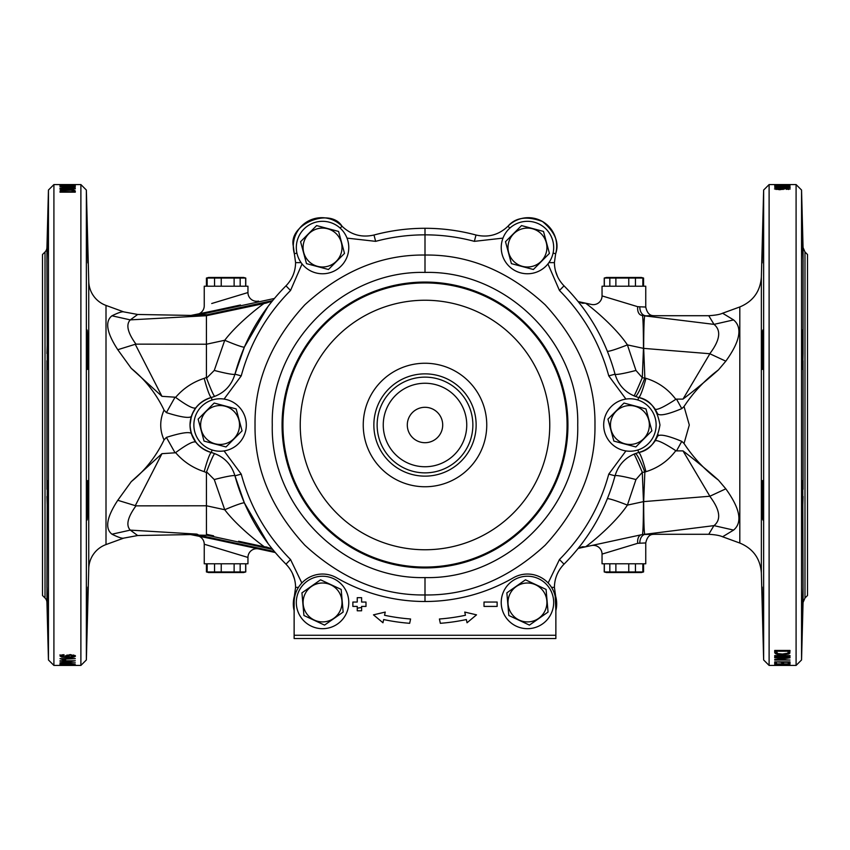 <?xml version="1.0" encoding="UTF-8"?>
<svg xmlns="http://www.w3.org/2000/svg" width="850" height="850" viewBox="0 0 850 850"><rect width="100%" height="100%" fill="white"/><g stroke="black" fill="none" stroke-linecap="round" stroke-linejoin="round"><path stroke-width="1.27" d="M802.081 223.593L803.091 261.439M804.982 251.993L804.982 598.007L807.5 595.489L807.5 254.511L804.982 251.993L803.059 247.531L803.059 353.515L802.336 330.044C801.763 328.822 802.124 370.621 802.729 369.389L803.059 353.515M763.119 223.593L762.174 262.926L763.119 223.593M803.059 587.435L802.081 626.407L803.059 590.41L802.729 480.611C802.124 479.389 801.763 521.156 802.336 519.956L803.059 496.485M762.174 587.074L763.119 626.407L762.142 587.424M762.471 480.611C761.791 479.4 762.269 521.178 762.864 519.956C763.438 521.167 763.077 479.389 762.471 480.611M762.864 330.044C762.269 328.844 761.791 370.621 762.471 369.389C763.077 370.611 763.438 328.844 762.864 330.044M46.909 261.439L47.919 223.593L46.941 259.59L47.271 369.389C47.876 370.611 48.237 328.844 47.664 330.044L46.941 353.515M87.826 262.926L86.881 223.593L87.826 262.926M47.005 594.543L47.919 626.407L46.973 587.074L46.941 602.469A6.556 6.556 0 0 0 45.018 598.007L45.018 251.993A6.556 6.556 0 0 0 46.941 247.531L48.45 190.039L48.45 659.961L53.911 665.433L80.888 665.433L80.888 184.567L86.36 190.039L86.36 659.961L80.888 665.433M86.881 626.407L87.826 587.074L87.019 624.187M46.941 496.485L47.664 519.956C48.237 521.178 47.876 479.379 47.271 480.611L46.941 587.435M87.136 519.956C87.731 521.178 88.209 479.4 87.529 480.611C86.923 479.379 86.562 521.178 87.136 519.956M87.529 369.389C88.209 370.621 87.731 328.844 87.136 330.044C86.562 328.822 86.923 370.621 87.529 369.389M258.549 548.909A8.744 8.744 0 0 0 247.956 557.451L204.244 544.223L204.244 563.794L247.956 563.794L247.956 557.451M197.349 535.681A8.744 8.744 0 0 1 204.244 544.223M258.549 301.091A8.744 8.744 0 0 1 247.956 292.549L240.486 294.812M211.714 303.514L247.956 292.549L247.956 286.206L204.244 286.206L204.244 305.777A8.744 8.744 0 0 1 197.349 314.319M555.868 610.651A28.411 28.411 0 0 0 555.634 596.211A28.411 28.411 0 0 1 555.868 610.651L555.199 596.339M86.36 659.961L88.751 568.533A26.233 26.233 0 0 1 106.006 544.574L123.675 538.135C122.092 538.592 118.182 537.274 111.966 534.204C104.752 528.519 106.686 517.214 117.778 500.289L131.261 481.631C145.244 470.252 156.166 456.344 164.05 439.918C159.619 430.036 159.619 420.091 164.05 410.093L166.387 412.632L175.058 397.194L175.727 397.237C183.366 388.354 192.854 382.054 204.191 378.356L206.433 377.4L206.561 378.165L214.264 370.43L224.751 340.266C236.916 324.031 259.462 306.553 264.488 303.163L206.433 315.711L266.284 303.036A17.489 11.953 -102.2 0 1 268.207 302.356L272.584 300.634L269.482 304.534M88.751 568.533L88.751 281.467A26.233 26.233 0 0 0 106.006 305.426L106.006 544.574M725.815 361.176L709.782 353.728C720.014 340.223 721.427 330.438 714.011 324.371L708.751 315.711C715.572 315.254 720.184 314.426 722.596 313.225L733.582 319.908C742.719 327.569 740.138 341.317 725.815 361.176L718.452 369.877C704.82 380.109 693.345 392.317 684.037 406.513L689.297 425L684.037 443.487L681.785 441.362L676.515 450.872L675.665 450.861C668.047 460.955 658.144 467.893 645.968 471.686L644.852 472.09L643.673 501.617L709.878 496.241L682.996 450.893L676.515 450.872M88.751 281.467L86.36 190.039M46.941 602.469L48.45 659.961M45.018 598.007L42.5 595.489L42.5 254.511L45.018 251.993M164.05 410.093C156.241 393.731 145.308 379.822 131.261 368.358L117.778 349.711C106.686 332.733 104.752 321.428 111.966 315.796C118.214 312.726 122.124 311.419 123.686 311.865L106.006 305.426M804.982 598.007L803.059 602.469L801.55 659.961L801.55 190.039L796.089 184.567L769.112 184.567L769.112 665.433L790.011 665.423L774.711 665.433M802.814 603.319L802.751 606.05M802.676 608.993L802.591 612.064M802.496 615.389L802.421 618.088M802.336 620.67L802.156 625.356M48.45 190.039L53.911 184.567L53.911 665.433M684.037 443.487C693.345 457.683 704.82 469.901 718.452 480.123L725.815 488.824C740.127 508.661 742.719 522.421 733.582 530.092L722.596 536.775L739.808 543.044L739.808 306.956C753.121 301.378 760.304 291.401 761.366 277.004L761.366 572.996L763.64 659.961L763.64 190.039L769.112 184.567M75.289 184.62L59.989 184.917L75.289 184.588M75.289 187.021L63.102 188.041L75.289 188.317L59.989 188.317L72.186 187L59.989 186.777L75.289 186.777M75.289 191.048L75.289 192.164L59.989 192.164L60.265 190.528L67.554 189.752C72.091 189.667 74.672 190.102 75.289 191.048L75.289 192.164L73.493 191.208M59.989 189.178L75.289 188.87L59.989 188.87M73.493 185.672L73.493 185.056L75.289 185.056L75.289 185.831L59.989 185.831L59.989 185.066L73.493 185.831M63.814 659.919L59.989 658.654L75.289 658.654L63.367 659.122L65.62 659.919L63.814 659.919L63.814 659.239M69.009 663.903L75.289 664.498L59.989 664.498L60.127 663.669L64.388 663.213L69.009 663.903M59.989 660.779L75.289 660.779L63.867 662.49L75.289 662.83L59.989 662.83L71.4 661.194L59.989 661.194M64.101 655.244L62.539 655.456L61.752 656.009L62.209 656.487L67.299 656.986L65.28 655.945L70.242 654.585L75.48 656.041C74.864 657.114 72.409 657.602 68.127 657.518L61.721 657.071L59.989 655.977L63.909 654.649L64.101 655.244M53.911 184.567L80.888 184.567M763.119 626.407L763.045 625.558M763.013 624.92L762.556 610.162M762.131 589.879L762.121 588.646M607.336 351.178A21.856 1.7 158 0 0 627.406 344.888C614.826 326.156 590.601 306.638 585.512 303.163L582.356 303.248A17.489 14.588 -77.8 0 0 578.393 301.623L591.451 304.449A8.744 8.744 0 0 0 602.044 295.906L602.044 286.206L645.756 286.206L645.756 307.052C647.891 317.146 653.905 315.286 653.724 315.754L648.55 315.711M602.044 295.906L637.734 306.701A8.744 5.461 102.2 0 0 641.421 315.254L643.163 315.626M591.451 545.551A8.744 8.744 0 0 1 602.044 554.094L637.734 543.299A8.744 5.461 77.8 0 1 641.421 534.746L578.372 548.378A17.489 14.588 77.8 0 0 582.356 546.752L585.512 546.837C590.601 543.362 614.826 523.844 627.406 505.112L643.471 501.638L642.292 472.313A21.856 0.563 67.2 0 0 634.026 454.059L634.026 454.059M602.044 554.094L602.044 563.794L645.756 563.794L645.756 542.948L637.734 543.299M294.801 596.339L293.314 603.883L294.132 610.651A28.411 28.411 0 0 1 294.366 596.211L295.587 587.361C295.439 578.361 292.23 570.626 285.972 564.166C261.216 539.187 244.216 509.745 234.961 475.819A21.856 1.732 -15 0 0 214.264 479.559L206.561 471.835L206.433 472.6L204.191 471.644C192.865 467.946 183.377 461.656 175.727 452.763L175.058 452.806L166.398 437.378L164.05 439.918M268.132 306.297L244.396 347.023L234.961 374.181C244.216 340.255 261.216 310.813 285.972 285.834C292.23 279.374 295.439 271.639 295.587 262.639L294.366 253.789A28.411 28.411 0 0 1 342.051 226.259C351.135 234.898 361.781 237.809 374 235.014A196.711 196.711 0 0 1 476 235.014C488.219 237.809 498.865 234.898 507.949 226.259A28.411 28.411 0 0 1 555.634 253.789L554.412 262.639C554.561 271.639 557.77 279.374 564.028 285.834C588.784 310.813 605.784 340.255 615.039 374.181A21.856 1.796 165 0 0 635.959 370.441L642.292 377.687L643.471 348.362C643.407 328.44 643.057 317.475 642.409 315.467L644.757 315.86C644.088 317.698 643.726 328.536 643.673 348.373L644.852 377.91A21.856 2.518 -69.6 0 1 635.29 396.44L635.375 396.472M190.379 429.409L191.314 433.436L195.819 442.17C199.718 447.302 204.914 450.755 211.416 452.529A28.411 28.411 0 0 1 211.416 397.471A21.856 2.274 75.7 0 1 204.191 378.356M625.929 399.075L608.759 375.87L615.039 374.181C618.715 386.155 626.567 393.922 638.584 397.471A21.856 2.412 104.3 0 0 645.968 378.314C658.144 382.107 668.036 389.045 675.665 399.139L676.515 399.128L681.785 408.638C668.366 414.226 660.354 416.022 657.762 414.024L655.18 409.233C651.174 403.314 645.649 399.394 638.584 397.471C650.069 399.585 657.188 408.765 659.961 425C657.188 441.235 650.069 450.415 638.584 452.529C626.567 456.078 618.715 463.845 615.039 475.819A21.856 1.796 -165 0 1 635.959 479.559L642.292 472.313L644.852 472.09A21.856 2.518 -110.4 0 0 635.29 453.56L635.205 453.592M634.026 395.941L634.026 395.941A21.856 0.563 112.8 0 0 642.292 377.687L645.968 378.314M645.756 307.052L637.734 306.701M722.596 536.775C719.833 535.5 715.222 534.671 708.762 534.289L713.904 525.64L645.851 534.193A8.744 6.375 -92 0 0 639.827 542.927M643.471 501.627A26.233 2.295 177.1 0 1 643.673 501.617L643.673 501.627A26.233 2.295 174.8 0 0 643.471 501.638C643.407 521.56 643.057 532.525 642.409 534.533L653.618 534.257M653.618 315.743L644.757 315.86L713.904 324.36M639.827 307.073A8.744 6.375 -88 0 0 645.851 315.807L641.421 315.254M762.174 262.926L762.131 262.161M762.227 253.683L762.344 248.349M762.376 247.191L762.599 238.319M762.726 233.708L762.769 232.347M762.79 231.391L762.843 229.734M762.864 229.351L763.024 225.038M117.778 500.289L135.957 505.856C127.638 517.31 125.757 525.406 130.305 530.124L137.657 535.532L123.675 538.135M111.966 534.204L130.241 530.124M123.686 311.865L137.679 314.468L130.305 319.876C125.747 324.562 127.638 332.658 135.957 344.144L135.256 344.282L161.957 396.334L175.058 397.194M111.966 315.796L130.241 319.876M117.778 349.711L135.256 344.282M131.261 368.358L161.957 396.334M135.256 505.718L161.957 453.666L131.261 481.631M137.657 535.532L190.591 534.576L213.584 539.187M240.486 544.999L262.512 549.759M271.054 551.607L273.19 552.075M275.209 552.511L191.962 534.512A13.111 12.984 -77.8 0 0 189.274 534.225L190.591 534.576M224.071 450.925L241.241 474.13L234.961 475.819L244.396 502.977A21.856 1.583 -23.4 0 0 224.74 509.734C236.916 525.969 259.462 543.447 264.488 546.837L266.284 546.964A17.489 11.964 102.2 0 0 268.217 547.644L238.616 541.248M213.584 535.829L206.454 534.289L206.433 472.6M206.497 534.299L207.432 535.309L198.602 535.139A13.111 6.354 90.6 0 0 196.297 534.076L189.274 534.225M196.297 534.076L130.305 530.124M75.193 665.433L74.003 665.369M61.752 665.369L60.276 665.433M801.55 659.961L796.089 665.433L796.089 184.567M774.711 652.407L774.711 650.452L790.011 650.452L789.799 653.236L788.704 653.958L782.446 654.713C777.463 654.723 774.892 653.947 774.711 652.407M774.711 659.547L786.133 657.773L774.711 657.773L774.711 657.199L790.011 657.199L790.011 657.804L778.6 659.568L790.011 660.046L774.711 660.046M774.711 664.785L786.133 664.137L774.711 663.903L790.011 663.903L778.6 664.796L790.011 664.944L774.711 664.944M776.475 662.246L776.475 663.553L774.711 663.553L774.711 661.874L790.011 661.874L790.011 663.499L788.247 663.499L788.247 662.246L783.541 662.246L783.541 663.425L781.777 663.425L781.777 662.246L776.475 661.874M790.011 655.594L790.011 656.221L774.711 656.221L774.711 655.594L790.011 655.594M786.239 186.777L790.213 187.478L774.711 187.478L786.239 187.149M780.874 184.896L790.011 184.694L780.874 184.896M790.011 186.341L774.711 186.341L786.898 185.491L774.711 185.353L790.011 185.353L777.814 186.161L790.011 186.161M786.239 189.337L788.619 188.913L786.951 188.509L782.68 188.381L784.646 188.955L779.705 189.709L774.52 188.923L781.968 188.137L790.213 188.955L786.239 189.337M733.582 319.908L714.011 324.371M713.904 525.64L714.011 525.629C721.427 519.584 720.014 509.798 709.782 496.272M733.582 530.092L714.011 525.629M725.815 488.824L709.878 496.241M718.452 480.123C706.892 469.827 695.066 460.084 682.996 450.893M709.878 353.759L682.996 399.107C695.066 389.916 706.892 380.173 718.452 369.877M206.433 377.4L206.433 315.711L189.263 315.775L213.584 310.813M615.018 374.096L614.274 371.418M654.883 408.786L655.18 409.233C657.475 410.114 664.349 406.81 675.803 399.33M645.968 471.686A21.856 2.412 -104.3 0 0 638.584 452.529C645.671 450.585 651.196 446.664 655.18 440.767L657.762 435.976C660.354 433.978 668.366 435.774 681.785 441.362M681.785 408.638L684.037 406.513M655.18 440.767C657.475 439.886 664.349 443.19 675.803 450.67M607.336 498.822A21.856 1.7 -158 0 1 627.406 505.112L635.959 479.559M614.274 478.582L615.018 475.904M581.474 544.223L583.227 541.886M578.287 548.282L582.356 546.752M583.227 308.114L581.474 305.777M582.356 303.248L578.287 301.718M135.957 505.856L206.433 505.771L224.74 509.734L214.264 479.559M214.731 453.571C213.658 454.293 210.928 460.381 206.561 471.835M234.961 475.819C231.285 463.845 223.433 456.078 211.416 452.529A21.856 2.274 -75.7 0 0 204.191 471.644M195.819 442.17C193.577 440.863 186.841 444.348 175.61 452.614M191.154 432.894L191.314 433.436C188.891 431.598 180.593 432.916 166.398 437.378M212.022 449.958L211.416 452.529C198.103 448.152 190.974 438.983 190.039 425L191.314 416.574C188.891 418.402 180.583 417.095 166.387 412.632M190.039 425C190.974 411.017 198.103 401.848 211.416 397.471C204.903 399.256 199.708 402.709 195.819 407.83C193.577 409.137 186.851 405.652 175.61 397.386M195.819 407.83L192.174 414.173M214.731 396.429C213.658 395.707 210.928 389.619 206.561 378.165M212.022 400.042L211.416 397.471C223.433 393.922 231.285 386.155 234.961 374.181A21.856 1.732 15 0 1 214.264 370.43M244.396 347.023A21.856 1.583 23.4 0 1 224.751 340.266L206.433 344.229L135.957 344.144M272.191 301.123L266.284 303.036M244.396 502.977L268.228 543.819M266.284 546.964L272.191 548.877M682.996 399.107L676.515 399.128M643.673 501.627C643.726 521.475 644.088 532.312 644.757 534.14L642.409 534.533M709.782 353.728L643.673 348.383A26.233 2.295 -177.1 0 1 643.471 348.373M161.957 453.666L175.058 452.806M292.825 275.793L291.412 278.651M282.168 560.256L285.972 564.166L290.541 559.523L301.835 582.994M292.326 573.112L294.557 579.222M557.175 574.207L558.588 571.349M568.151 290.073L564.028 285.834L559.459 290.477L547.942 263.925M557.674 276.888L555.443 270.778M47.844 625.451L47.791 624.357M47.727 622.561L47.664 620.543M47.579 618.088L47.324 608.993M47.26 606.241L47.186 603.128M47.111 600.089L47.058 597.518M47.738 227.226L47.791 225.76M86.923 223.975L86.987 225.059M87.136 229.266L87.231 232.135M87.837 257.433L87.869 259.707M87.136 620.649L87.093 622.009M61.752 665.423L67.734 665.338M73.716 665.369L67.734 665.38M62.443 665.433L73.716 665.423M59.989 663.935L59.989 664.498M61.072 663.393L61.752 663.393M67.246 663.393L67.851 663.393M67.246 663.329L67.246 663.903L61.752 663.914L67.246 663.903M61.752 663.319L61.752 663.914L61.752 663.319M62.539 654.755L62.539 655.456M61.752 654.883L61.752 656.009M73.716 655.998L75.108 655.477M68.127 656.795L68.127 657.518M59.989 654.829L61.721 655.934L61.721 657.071M67.044 654.968L67.044 656.104L70.21 656.986L73.716 656.083L70.306 655.191L67.044 656.104M70.306 654.585L70.306 655.191M73.716 654.946L73.716 656.083M790.011 665.423L796.089 665.433M774.711 661.874L774.711 662.447L776.475 662.447M781.777 662.32L783.541 662.32M788.247 662.394L790.011 661.874M786.133 657.199L786.133 657.773M778.6 658.963L778.6 659.568M786.133 657.305L786.781 657.199M788.704 653.958L790.011 650.452M789.799 652.077L789.799 653.236M782.446 654.032L782.446 654.713M774.711 650.452L776.656 652.991M787.929 653.183L788.247 651.238L776.475 651.238L777.559 653.554L782.478 654.032L787.929 653.183M776.475 650.452L776.475 651.238M788.247 650.452L788.247 651.238M782.659 185.141L788.226 184.896L782.659 184.907M788.619 189.529L788.619 188.913M783.062 189.508L783.062 188.891L779.769 188.424L776.103 188.913L783.062 188.891M776.103 189.497L776.103 188.913M61.774 191.197L60.265 191.654M62.082 190.602L61.774 191.76L73.493 191.76L73.493 191.101L71.272 190.219L62.082 190.602M75.289 185.831L75.289 185.056M59.989 185.831L59.989 185.066M268.568 551.076L267.251 550.789M189.263 315.775A13.111 12.984 -102.2 0 0 191.951 315.488L240.486 305.001M191.951 315.488L207.432 314.691L206.497 315.701M274.369 298.478L198.602 314.861A13.111 6.354 -90.6 0 1 196.297 315.924M274.369 551.523L198.602 535.139L191.962 534.512M340.138 228.087L342.051 226.259A28.411 28.411 0 0 0 294.366 253.789L293.314 246.117C288.32 224.124 330.246 207.039 342.051 226.259A28.411 28.411 0 0 0 321.725 217.706M635.959 370.441L627.406 344.888L643.471 348.362A26.233 2.295 -174.8 0 0 643.673 348.373M548.165 582.994L559.459 559.523C583.376 535.383 599.813 506.919 608.759 474.13L615.039 475.819C605.784 509.745 588.784 539.187 564.028 564.166C557.77 570.626 554.561 578.361 554.412 587.361L555.634 596.211M425 601.492L425 594.957C468.382 595.542 508.438 578.956 545.179 545.179C578.956 508.438 595.542 468.382 594.968 425C595.542 381.618 578.956 341.562 545.179 304.821C508.438 271.044 468.382 254.458 425 255.042L425 272.425C343.092 270.332 270.257 343.506 272.276 425C270.279 506.547 343.081 579.647 425 577.575L425 594.957C381.618 595.542 341.562 578.956 304.821 545.179C271.044 508.438 254.458 468.382 255.032 425C254.458 381.618 271.044 341.562 304.821 304.821C341.562 271.044 381.618 254.458 425 255.042L425 234.844C408.266 234.844 391.808 237.012 375.636 241.347L347.023 238.117M425 577.575C506.908 579.668 579.742 506.494 577.724 425C579.721 343.453 506.919 270.353 425 272.425M425 567.067A142.067 142.067 0 0 0 567.067 425A142.067 142.067 0 0 0 425 282.933A142.067 142.067 0 0 0 282.933 425A142.067 142.067 0 0 0 425 567.067A142.067 142.067 0 0 0 567.067 425A142.067 142.067 0 0 0 425 282.933A142.067 142.067 0 0 1 567.067 425A142.067 142.067 0 0 1 425 567.067M425 476.138A51.138 51.138 0 0 0 476.138 425A51.138 51.138 0 0 0 425 373.862A51.138 51.138 0 0 0 373.862 425A51.138 51.138 0 0 0 425 476.138M374 235.014C390.703 230.541 407.703 228.299 425 228.289C442.297 228.299 459.297 230.541 476 235.014L474.364 241.347C458.192 237.012 441.734 234.844 425 234.844L425 228.289A196.711 196.711 0 0 0 374 235.014L375.636 241.347M528.275 217.706A28.411 28.411 0 0 0 507.949 226.259C515.525 217.377 527.032 215.794 542.481 221.51C555.156 232.039 559.544 242.792 555.634 253.789L553.095 253.066M527.457 574.048A28.411 28.411 0 0 0 513.251 577.851A176.492 176.492 0 0 1 336.749 577.851A28.411 28.411 0 0 0 294.132 602.459L294.132 635.269L555.868 635.269L555.868 602.459A28.411 28.411 0 0 0 527.457 574.048M373.479 614.847L382.967 622.763L383.647 619.554A198.9 198.9 0 0 0 409.668 623.305L410.582 618.991A194.533 194.533 0 0 1 384.551 615.273L385.241 612.074L373.479 614.847M357.244 597.667L357.244 602.044L352.867 602.044L352.867 606.411L357.244 606.411L357.244 610.789L361.611 610.789L361.611 606.411L365.989 606.411L365.989 602.044L361.611 602.044L361.611 597.667L357.244 597.667M484.011 602.044L484.011 606.411L497.133 606.411L497.133 602.044L484.011 602.044M464.759 612.074L476.521 614.847L467.033 622.763L466.353 619.554A198.9 198.9 0 0 1 440.332 623.305L439.418 618.991A194.533 194.533 0 0 0 465.449 615.273L464.759 612.074M555.868 635.269L555.868 638.541L294.132 638.541L294.132 635.269M543.394 591.303A19.454 19.454 0 0 1 538.613 618.396A19.454 19.454 0 0 1 511.519 613.615A19.454 19.454 0 0 1 516.301 586.521A19.454 19.454 0 0 1 543.394 591.303M529.433 625.101L508.831 615.496L506.855 592.854L525.47 579.817L546.072 589.422L548.059 612.064L529.433 625.101M206.433 286.206L206.433 278.046L208.611 277.461L243.589 277.461L245.767 278.046L240.178 278.046L240.178 286.206M214.551 286.206L214.551 278.046L240.178 278.046M245.661 286.206L245.661 278.046M234.122 286.206L234.122 278.046M221.234 278.046L221.234 286.206M206.433 278.046L214.551 278.046M207.156 278.046L207.156 286.206M383.254 425A41.746 41.746 0 0 0 425 466.746A41.746 41.746 0 0 0 466.746 425A41.746 41.746 0 0 0 425 383.254A41.746 41.746 0 0 0 383.254 425A41.746 41.746 0 0 1 425 383.254A41.746 41.746 0 0 1 466.746 425M377.134 425A47.866 47.866 0 0 0 425 472.866A47.866 47.866 0 0 0 472.866 425A47.866 47.866 0 0 0 425 377.134A47.866 47.866 0 0 0 377.134 425M604.233 286.206L604.233 278.046L606.411 277.461L641.389 277.461L643.567 278.046L642.844 278.046L642.844 286.206M604.233 278.046L642.844 278.046M628.766 286.206L628.766 278.046M615.878 278.046L615.878 286.206M609.822 286.206L609.822 278.046M604.339 278.046L604.339 286.206M635.449 278.046L635.449 286.206M245.767 563.794L245.767 571.954L243.589 572.539L208.611 572.539L206.433 571.954L207.156 571.954L207.156 563.794M245.767 571.954L207.156 571.954M221.234 563.794L221.234 571.954M234.122 571.954L234.122 563.794M240.178 563.794L240.178 571.954M245.661 571.954L245.661 563.794M214.551 571.954L214.551 563.794M643.567 563.794L643.567 571.954L641.389 572.539L606.411 572.539L604.233 571.954L609.822 571.954L609.822 563.794M635.449 563.794L635.449 571.954L609.822 571.954M604.339 563.794L604.339 571.954M615.878 563.794L615.878 571.954M628.766 571.954L628.766 563.794M643.567 571.954L635.449 571.954M642.844 571.954L642.844 563.794M238.882 430.004A19.454 19.454 0 0 1 215.082 443.796A19.454 19.454 0 0 1 201.291 419.996A19.454 19.454 0 0 1 225.101 406.204A19.454 19.454 0 0 1 238.882 430.004M204.042 441.097L198.124 419.146L214.168 403.049L236.141 408.903L242.059 430.854L226.004 446.951L204.042 441.097M194.257 420.463A26.233 26.233 0 0 1 224.623 399.171A26.233 26.233 0 0 1 245.926 429.537A26.233 26.233 0 0 1 215.56 450.829A26.233 26.233 0 0 1 194.257 420.463M313.554 222.902A26.233 26.233 0 0 1 347.183 238.553A26.233 26.233 0 0 1 331.532 272.181A26.233 26.233 0 0 1 297.904 256.53A26.233 26.233 0 0 1 313.554 222.902M544.298 227.439A26.233 26.233 0 0 1 547.559 264.382A26.233 26.233 0 0 1 510.616 267.644A26.233 26.233 0 0 1 507.354 230.701A26.233 26.233 0 0 1 544.298 227.439M655.743 429.537A26.233 26.233 0 0 1 625.377 450.829A26.233 26.233 0 0 1 604.074 420.463A26.233 26.233 0 0 1 634.44 399.171A26.233 26.233 0 0 1 655.743 429.537M327.611 266.326A19.454 19.454 0 0 1 303.758 252.609A19.454 19.454 0 0 1 317.486 228.756A19.454 19.454 0 0 1 341.328 242.484A19.454 19.454 0 0 1 327.611 266.326M300.581 241.687L316.625 225.59L338.598 231.444L344.505 253.396L328.461 269.493L306.499 263.638L300.581 241.687M513.719 261.322A19.454 19.454 0 0 1 513.676 233.803A19.454 19.454 0 0 1 541.195 233.771A19.454 19.454 0 0 1 541.227 261.279A19.454 19.454 0 0 1 513.719 261.322M521.539 225.59L543.501 231.444L549.419 253.396L533.375 269.493L511.402 263.638L505.495 241.687L521.539 225.59M611.118 419.996A19.454 19.454 0 0 1 634.918 406.204A19.454 19.454 0 0 1 648.709 430.004A19.454 19.454 0 0 1 624.899 443.796A19.454 19.454 0 0 1 611.118 419.996M645.957 408.903L651.876 430.854L635.832 446.951L613.859 441.097L607.941 419.146L623.996 403.049L645.957 408.903M340.181 610.683A19.454 19.454 0 0 1 314.33 620.086A19.454 19.454 0 0 1 304.916 594.235A19.454 19.454 0 0 1 330.767 584.832A19.454 19.454 0 0 1 340.181 610.683M303.928 615.496L301.941 592.854L320.567 579.817L341.169 589.422L343.145 612.064L324.53 625.101L303.928 615.496M527.457 628.681A26.233 26.233 0 0 1 501.224 602.459A26.233 26.233 0 0 1 527.457 576.226A26.233 26.233 0 0 1 553.679 602.459A26.233 26.233 0 0 1 527.457 628.681M299.827 615.57A26.233 26.233 0 0 1 309.432 579.742A26.233 26.233 0 0 1 345.259 589.347A26.233 26.233 0 0 1 335.654 625.175A26.233 26.233 0 0 1 299.827 615.57M803.059 489.313L803.059 360.687M46.941 247.531L46.941 259.59M46.941 360.687L46.941 489.313M803.059 602.469L803.059 590.41M130.305 319.876L206.433 315.711M272.616 549.398L207.432 535.309M207.432 314.691L272.616 300.603M551.523 587.361L554.412 587.361M564.028 564.166L559.459 559.523M298.478 587.361L295.587 587.361M548.898 262.639L554.412 262.639M302.058 263.925L290.541 290.477L285.972 285.834M301.102 262.639L295.587 262.639M425 282.062A142.938 142.938 0 0 1 567.938 425A142.938 142.938 0 0 1 425 567.938A142.938 142.938 0 0 1 282.062 425A142.938 142.938 0 0 1 425 282.062M425 486.752A61.752 61.752 0 0 0 486.752 425A61.752 61.752 0 0 0 425 363.248A61.752 61.752 0 0 0 363.248 425A61.752 61.752 0 0 0 425 486.752M425 300.241A124.759 124.759 0 0 0 300.241 425A124.759 124.759 0 0 0 425 549.759A124.759 124.759 0 0 0 549.759 425A124.759 124.759 0 0 0 425 300.241M608.759 474.13L625.929 450.925M608.759 375.87C599.813 343.081 583.376 314.617 559.459 290.477M502.977 238.117L474.364 241.347M290.541 290.477C266.624 314.617 250.187 343.081 241.241 375.87L224.071 399.075M241.241 474.13C250.187 506.919 266.624 535.383 290.541 559.523M357.244 608.175L361.611 607.495M296.905 253.066L294.366 253.789M507.949 226.259L509.862 228.087M241.241 375.87L234.961 374.181M638.584 397.471L637.978 400.042M638.584 452.529L637.978 449.958M407.299 425A17.701 17.701 0 0 0 425 442.701A17.701 17.701 0 0 0 442.701 425A17.701 17.701 0 0 0 425 407.299A17.701 17.701 0 0 0 407.299 425M722.596 313.225L739.808 306.956M645.756 542.948C647.934 532.844 653.82 534.724 653.724 534.246M761.366 277.004L763.64 190.039M708.741 534.289L653.363 534.289M653.363 315.711L708.741 315.711M137.679 314.468L190.591 315.424M763.64 659.961L769.112 665.433M657.762 435.976L658.219 434.807M191.314 416.574L191.101 417.297M803.059 247.531L801.55 190.039M739.808 543.044C753.121 548.622 760.304 558.599 761.366 572.996M268.217 547.644L272.584 549.355M245.767 286.206L245.767 278.046M643.567 286.206L643.567 278.046M206.433 563.794L206.433 571.954M604.233 563.794L604.233 571.954"/></g></svg>

